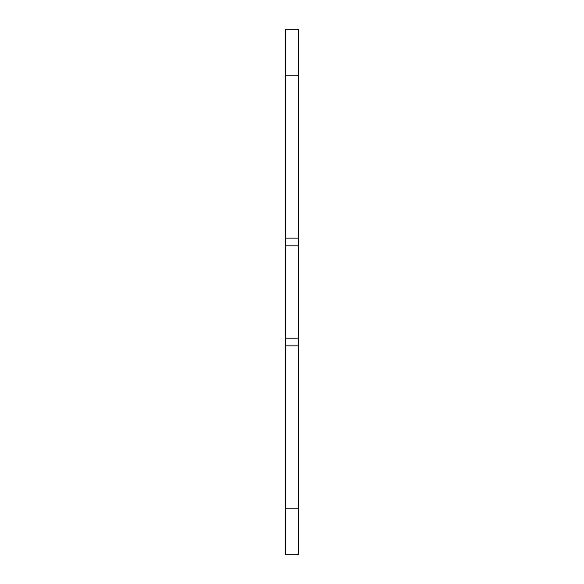 <?xml version="1.0" encoding="UTF-8"?>
<svg xmlns="http://www.w3.org/2000/svg" width="584" height="584" viewBox="0 0 584 584"><rect width="100%" height="100%" fill="white"/><g stroke="black" fill="none" stroke-linecap="round" stroke-linejoin="round"><path stroke-width="0.88" d="M285.43 508.81L285.43 554.8L298.57 554.8L298.57 345.874L285.43 345.874L285.43 508.81L298.57 508.81M298.57 75.19L298.57 29.2L285.43 29.2L285.43 238.126L298.57 238.126L298.57 75.19L285.43 75.19M298.57 238.126L298.57 345.874M285.43 345.874L285.43 238.126M298.57 338.173L285.43 338.173M298.57 245.827L285.43 245.827"/></g></svg>

